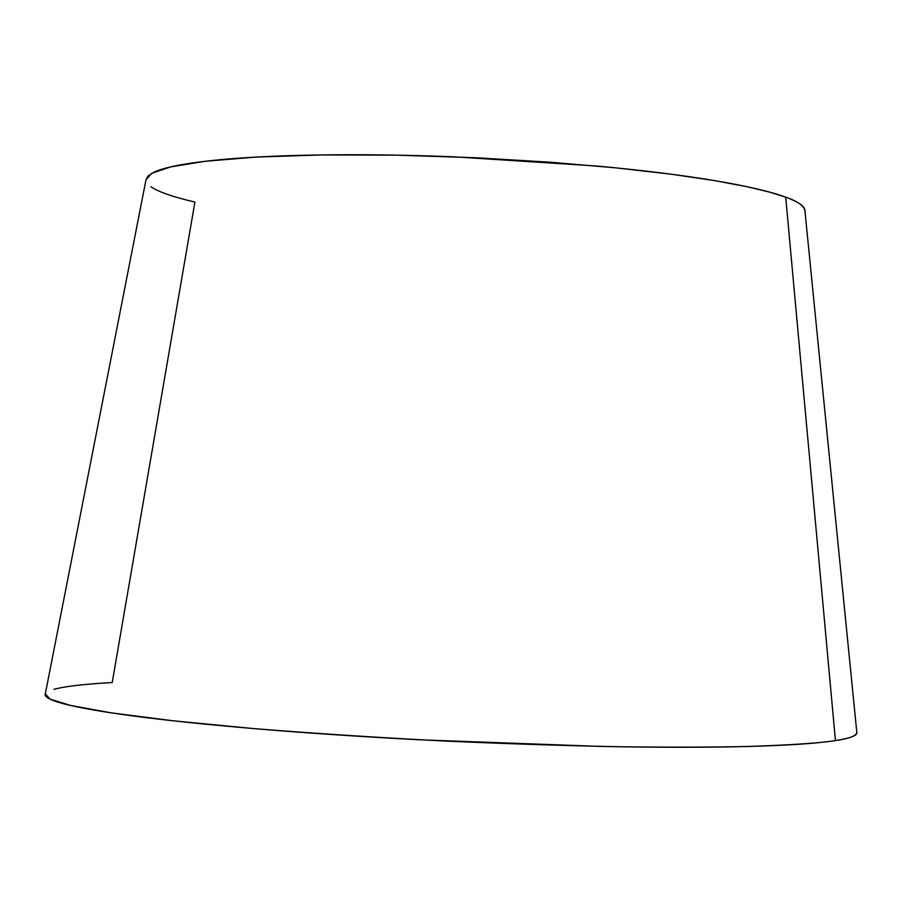 <?xml version="1.0" encoding="UTF-8"?>
<svg xmlns="http://www.w3.org/2000/svg" width="902" height="902" viewBox="0 0 902 902"><rect width="100%" height="100%" fill="white"/><g stroke="black" fill="none" stroke-linecap="round" stroke-linejoin="round"><path stroke-width="1.35" d="M804.922 210.764C804.088 205.836 797.695 201.304 785.71 197.155L835.444 740.587C849.639 738.569 856.765 735.761 856.787 732.176L804.922 210.764M53.906 689.32C65.034 686.332 84.472 684.077 112.22 682.532L194.911 202.048C173.173 197.031 158.504 191.934 150.916 186.748M45.371 693.627C44.232 695.6 46.554 697.776 52.361 700.144C62.621 704.383 84.393 708.938 117.655 713.809C151.243 718.702 194.449 723.438 247.283 728.038C300.422 732.638 358.105 736.562 420.321 739.82L600.168 746.405C657.535 747.532 706.649 747.555 747.521 746.484C788.044 745.39 817.347 743.428 835.444 740.587C850.936 738.14 858.05 735.31 856.787 732.086M835.444 740.587L785.71 197.155L769.812 192.171L746.529 186.601L714.08 180.524L670.817 174.154L615.829 167.851L549.611 162.157L474.835 157.703L396.542 155.155L321.416 154.93L256.078 157.083L205.273 161.266L170.85 166.859L151.964 173.195L146.023 179.69L45.314 693.897L50.061 699.129L70.807 705.499L111.183 712.839L172.767 720.754L253.609 728.579C315.531 733.529 379.889 737.712 446.682 741.14C511.829 743.97 571.259 745.875 624.973 746.833C673.884 747.33 714.891 747.206 748.006 746.473C791.404 744.996 820.549 743.034 835.444 740.587M804.934 210.876C805.238 206.592 798.834 202.014 785.71 197.155C770.398 191.495 746.394 185.936 713.696 180.468C680.762 174.977 641.581 170.151 596.154 165.968L453.999 156.813C404.84 154.907 358.951 154.31 316.331 155.009C273.915 155.742 238.692 157.613 210.685 160.657C182.892 163.69 164.063 167.501 154.186 172.09L147.951 176.003L145.944 180.073"/></g></svg>
